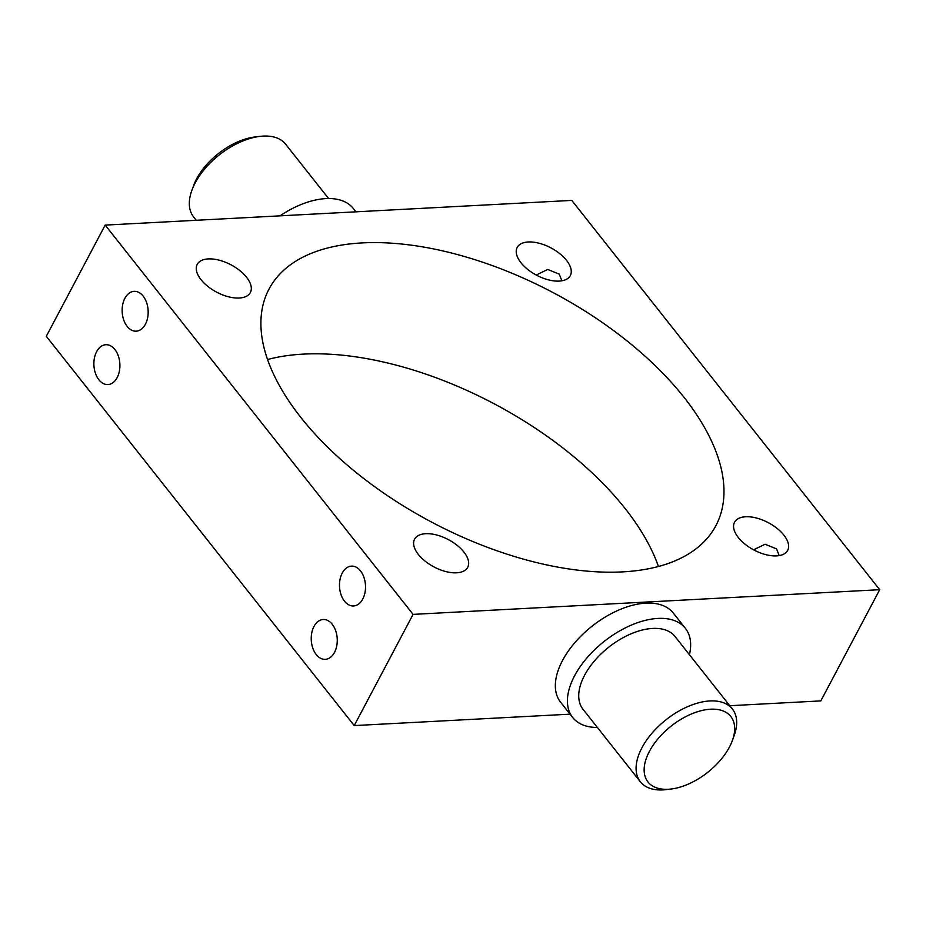 <?xml version="1.0" encoding="UTF-8"?>
<svg xmlns="http://www.w3.org/2000/svg" width="926" height="926" viewBox="0 0 926 926"><rect width="100%" height="100%" fill="white"/><g stroke="black" fill="none" stroke-linecap="round" stroke-linejoin="round"><path stroke-width="1.39" d="M191.913 190.189L193.661 185.42A52.794 29.482 -38.3 0 1 254.905 136.979L259.951 136.377A58.662 32.757 141.7 0 0 191.913 190.189A58.662 32.757 141.7 0 0 193.603 216.962L196.231 220.284M328.591 198.523L285.613 144.19A58.662 32.757 141.7 0 0 263.169 136.099A58.662 32.757 141.7 0 0 259.951 136.377M710.601 709.212A52.794 29.482 141.7 0 0 649.415 751.356A52.794 29.482 141.7 0 0 668.213 789.276A52.794 29.482 141.7 0 0 671.095 789.021A52.794 29.482 141.7 0 0 732.339 740.58A52.794 29.482 141.7 0 0 710.601 709.212M671.095 789.021L666.049 789.623A58.662 32.757 -38.3 0 1 662.831 789.901A58.662 32.757 -38.3 0 1 640.387 781.81A58.662 32.757 -38.3 0 1 652.112 733.068A58.662 32.757 -38.3 0 1 709.941 700.947A58.662 32.757 -38.3 0 1 732.397 709.038A58.662 32.757 -38.3 0 1 734.087 735.811L732.339 740.58M753.567 549.812L765.084 544.245L776.567 548.91L779.217 555.6M536.212 275.022L547.729 269.454L559.223 274.119L561.862 280.81M143.16 296.135A19.944 12.999 -93 0 0 134.096 291.343A19.944 12.999 -93 0 0 122.683 304.666A19.944 12.999 -93 0 0 127.14 326.38A19.944 12.999 -93 0 0 136.203 331.172A19.944 12.999 -93 0 0 147.628 317.85A19.944 12.999 -93 0 0 143.16 296.135M114.893 349.507A19.944 12.999 -93 0 0 105.842 344.715A19.944 12.999 -93 0 0 94.417 358.038A19.944 12.999 -93 0 0 98.885 379.764A19.944 12.999 -93 0 0 107.948 384.556A19.944 12.999 -93 0 0 119.361 371.233A19.944 12.999 -93 0 0 114.893 349.507M360.515 570.925A19.944 12.999 -93 0 0 351.452 566.133A19.944 12.999 -93 0 0 340.027 579.456A19.944 12.999 -93 0 0 344.495 601.171A19.944 12.999 -93 0 0 353.558 605.963A19.944 12.999 -93 0 0 364.971 592.64A19.944 12.999 -93 0 0 360.515 570.925M332.249 624.298A19.944 12.999 -93 0 0 323.186 619.506A19.944 12.999 -93 0 0 311.773 632.828A19.944 12.999 -93 0 0 316.229 654.555A19.944 12.999 -93 0 0 325.292 659.347A19.944 12.999 -93 0 0 336.717 646.024A19.944 12.999 -93 0 0 332.249 624.298M528.271 241.975A30.06 15.441 -152.1 0 1 559.732 253.62A30.06 15.441 -152.1 0 1 570.312 275.601A30.06 15.441 -152.1 0 1 559.211 281.099A30.06 15.441 -152.1 0 1 527.751 269.454A30.06 15.441 -152.1 0 1 517.171 247.474A30.06 15.441 -152.1 0 1 528.271 241.975M745.627 516.766A30.06 15.441 -152.1 0 1 777.088 528.41A30.06 15.441 -152.1 0 1 787.667 550.391A30.06 15.441 -152.1 0 1 776.567 555.889A30.06 15.441 -152.1 0 1 745.106 544.245A30.06 15.441 -152.1 0 1 734.526 522.264A30.06 15.441 -152.1 0 1 745.627 516.766M425.671 533.7A30.06 15.441 -152.1 0 1 457.131 545.345A30.06 15.441 -152.1 0 1 467.699 567.325A30.06 15.441 -152.1 0 1 456.611 572.812A30.06 15.441 -152.1 0 1 425.138 561.168A30.06 15.441 -152.1 0 1 414.57 539.187A30.06 15.441 -152.1 0 1 425.671 533.7M208.315 258.91A30.06 15.441 -152.1 0 1 239.776 270.554A30.06 15.441 -152.1 0 1 250.356 292.535A30.06 15.441 -152.1 0 1 239.255 298.022A30.06 15.441 -152.1 0 1 207.794 286.377A30.06 15.441 -152.1 0 1 197.215 264.396A30.06 15.441 -152.1 0 1 208.315 258.91M732.397 709.038L675.042 636.521A58.662 32.757 141.7 0 0 652.587 628.43A58.662 32.757 141.7 0 0 594.758 660.562A58.662 32.757 141.7 0 0 583.021 709.304L640.387 781.81M597.409 727.477A71.858 40.131 -38.3 0 1 572.673 717.488A71.858 40.131 -38.3 0 1 587.049 657.784A71.858 40.131 -38.3 0 1 657.888 618.418A71.858 40.131 -38.3 0 1 685.39 628.337A71.858 40.131 -38.3 0 1 689.419 654.694M572.673 717.488L560.6 702.221A71.858 40.131 -38.3 0 1 574.977 642.517A71.858 40.131 -38.3 0 1 645.804 603.15A71.858 40.131 -38.3 0 1 673.318 613.07L685.39 628.337M279.976 215.851A71.858 40.131 -38.3 0 1 325.825 198.604A71.858 40.131 -38.3 0 1 353.327 208.512L355.954 211.834M362.332 242.901A252.821 129.837 -152.1 0 1 626.937 340.826A252.821 129.837 -152.1 0 1 715.867 525.702A252.821 129.837 -152.1 0 1 622.55 571.886A252.821 129.837 -152.1 0 1 357.945 473.973A252.821 129.837 -152.1 0 1 269.015 289.097A252.821 129.837 -152.1 0 1 362.332 242.901M267.556 359.519A252.821 129.837 -152.1 0 1 303.45 354.114A252.821 129.837 -152.1 0 1 658.444 566.481M413.089 614.378L105.182 225.099L571.782 200.41L879.7 589.7L413.089 614.378L354.218 725.59L46.3 336.3L105.182 225.099M879.7 589.7L820.818 700.901L729.769 705.716M570.046 714.166L354.218 725.59"/></g></svg>
